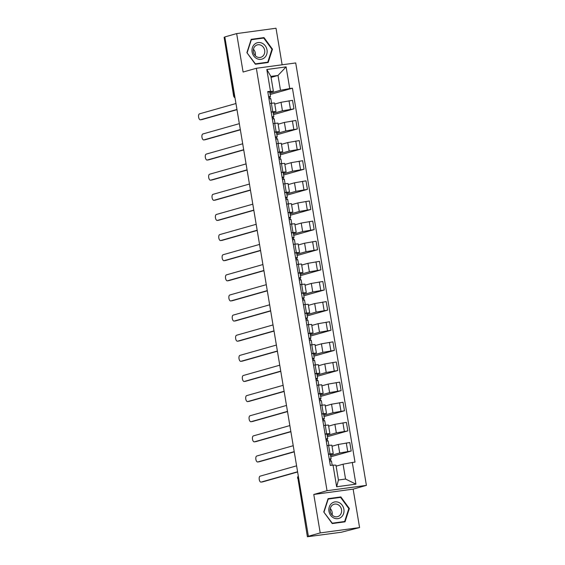 <?xml version="1.0" encoding="UTF-8"?>
<svg xmlns="http://www.w3.org/2000/svg" width="565" height="565" viewBox="0 0 565 565"><rect width="100%" height="100%" fill="white"/><g stroke="black" fill="none" stroke-linecap="round" stroke-linejoin="round"><path stroke-width="0.85" d="M282.133 64.791L276.017 28.25L236.657 33.589L224.821 36.937L308.377 536.263L320.214 532.915L359.58 527.576L353.139 489.128L366.402 485.377L295.714 62.948L256.348 68.28L327.036 490.71L313.78 494.467L320.214 532.915M359.58 527.576L341.267 532.251L307.395 536.75L297.903 478.181L307.395 536.75M236.657 33.589L243.091 72.038L256.348 68.28M234.63 95.542L233.613 95.873L224.128 37.297L233.903 95.746A2.62 2.309 74.2 0 0 234.962 97.547M224.849 37.092L224.128 37.297M307.685 536.63L309.528 536.107L308.377 536.263M330.56 455.574L339.699 452.989L351.211 451.025L349.784 442.508L338.273 444.471L332.008 446.244M333.251 453.674L331.825 445.156L328.611 445.382L330.038 453.893L333.251 453.674L330.391 454.571M330.038 453.893L328.427 454.112M330.765 456.81L351.211 451.025M328.611 445.382L327.001 445.601M327.192 435.445L336.33 432.861L347.842 430.897L346.416 422.38L334.904 424.343L328.639 426.116M325.059 433.984L329.882 433.546L327.022 434.443M327.396 436.681L347.842 430.897M329.882 433.546L328.456 425.028L323.632 425.473M323.823 415.317L332.962 412.733L344.473 410.769L343.054 402.252L331.535 404.215L325.271 405.988M321.69 413.855L326.514 413.418L323.653 414.315M324.028 416.553L344.473 410.769M326.514 413.418L325.087 404.9L320.263 405.345M320.454 395.189L329.593 392.604L341.105 390.641L339.685 382.124L328.166 384.087L321.902 385.86M318.321 393.727L323.145 393.289L320.284 394.186M320.659 396.425L341.105 390.641M323.145 393.289L321.718 384.772L316.894 385.217M317.085 375.061L326.224 372.476L337.736 370.513L336.316 361.995L324.797 363.959L318.533 365.732M314.952 373.599L319.776 373.161L316.916 374.058M317.29 376.297L337.736 370.513M319.776 373.161L318.349 364.644L313.526 365.089M313.716 354.933L322.855 352.348L334.374 350.385L332.947 341.867L321.429 343.831L315.164 345.603M311.583 353.471L316.407 353.033L313.554 353.93M313.928 356.169L334.374 350.385M316.407 353.033L314.98 344.516L310.157 344.961M310.347 334.805L319.486 332.22L331.005 330.257L329.579 321.739L318.06 323.703L311.795 325.475M308.215 333.343L313.038 332.905L310.185 333.802M310.559 336.041L331.005 330.257M313.038 332.905L311.612 324.388L306.795 324.833M306.979 314.677L316.118 312.092L327.636 310.129L326.21 301.611L314.698 303.575L308.426 305.354M304.846 313.215L309.669 312.777L306.816 313.681M307.19 315.913L327.636 310.129M309.669 312.777L308.243 304.26L303.426 304.704M303.617 294.549L312.749 291.964L324.268 290L322.841 281.483L311.329 283.446L305.058 285.226M301.477 293.087L306.301 292.649L303.447 293.553M303.822 295.785L324.268 290M306.301 292.649L304.874 284.131L300.057 284.576M300.248 274.421L309.38 271.836L320.899 269.872L319.472 261.355L307.96 263.318L301.689 265.098M298.115 272.966L302.932 272.521L300.079 273.425M300.453 275.656L320.899 269.872M302.932 272.521L301.512 264.01L296.689 264.448M296.879 254.292L306.018 251.708L317.53 249.744L316.103 241.227L304.591 243.197L298.32 244.97M294.746 252.838L299.563 252.393L296.71 253.297M297.084 255.528L317.53 249.744M299.563 252.393L298.143 243.882L293.32 244.32M293.51 234.164L302.649 231.579L314.161 229.616L312.735 221.099L301.223 223.069L294.958 224.842M291.378 232.709L296.201 232.264L293.341 233.168M293.715 235.4L314.161 229.616M296.201 232.264L294.775 223.754L289.951 224.192M290.142 214.036L299.281 211.451L310.792 209.488L309.366 200.971L297.854 202.941L291.589 204.714M288.009 212.581L292.832 212.136L289.972 213.04M290.346 215.272L310.792 209.488M292.832 212.136L291.406 203.626L286.582 204.064M286.773 193.908L295.912 191.323L307.424 189.36L305.997 180.842L294.485 182.813L288.221 184.586M284.64 192.453L289.464 192.008L286.603 192.912M286.978 195.144L307.424 189.36M289.464 192.008L288.037 183.498L283.213 183.936M283.404 173.78L292.543 171.195L304.055 169.232L302.628 160.714L291.116 162.685L284.852 164.457M281.271 172.325L286.095 171.88L283.235 172.784M283.609 175.016L304.055 169.232M286.095 171.88L284.668 163.37L279.845 163.808M280.035 153.652L289.174 151.067L300.686 149.104L299.266 140.593L287.747 142.557L281.483 144.329M277.902 152.197L282.726 151.752L279.866 152.656M280.24 154.888L300.686 149.104M282.726 151.752L281.299 143.242L276.476 143.68M276.666 133.524L285.805 130.939L297.317 128.975L295.898 120.465L284.379 122.428L278.114 124.201M274.534 132.069L279.357 131.624L276.497 132.528M276.871 134.76L297.317 128.975M279.357 131.624L277.931 123.114L273.107 123.551M273.298 113.403L282.436 110.811L293.955 108.847L292.529 100.337L281.01 102.3L274.745 104.073M271.165 111.941L275.988 111.496L273.135 112.4M273.509 114.631L293.955 108.847M275.988 111.496L274.562 102.985L269.738 103.423M343.068 464.197L352.299 462.481L355.929 484.156L336.648 486.769L333.025 465.094L335.956 465.165L338.435 480.003L345.554 479.035L343.068 464.197L336.119 466.16M271.066 77.412L278.015 75.442L270.896 76.409L273.382 91.248L267.754 91.544L330.327 465.461L333.025 465.094M270.451 91.177L266.821 69.502L286.102 66.889L289.732 88.564L280.494 90.28L278.015 75.442L286.102 66.889M352.299 462.481L354.997 462.114L292.43 88.197L289.732 88.564M366.402 485.377L327.036 490.71M353.139 489.128L313.78 494.467M328.074 498.662L323.759 511.982L332.241 523.564L345.024 521.834L349.339 508.514L340.857 496.932L328.074 498.662M251.206 39.331L246.898 52.651L255.373 64.233L268.163 62.503L272.471 49.183L263.996 37.601L251.206 39.331M269.929 93.274L280.494 90.28M273.382 91.248L269.766 92.272M270.141 94.503L292.43 88.197M330.518 459.19L330.822 461.012M327.149 439.061L327.453 440.884M323.78 418.94L324.084 420.756M320.412 398.812L320.715 400.627M317.043 378.684L317.346 380.499M313.674 358.556L313.978 360.371M310.305 338.428L310.609 340.243M306.936 318.3L307.24 320.115M303.567 298.172L303.871 299.987M300.199 278.044L300.502 279.859M296.83 257.915L297.141 259.731M293.468 237.787L293.772 239.602M290.099 217.659L290.403 219.474M286.73 197.531L287.034 199.346M283.362 177.403L283.665 179.218M279.993 157.275L280.297 159.09M276.624 137.147L276.928 138.962M273.255 117.019L273.559 118.834M269.886 96.89L270.19 98.706M355.929 484.156L345.554 479.035M336.648 486.769L338.435 480.003M270.896 76.409L266.821 69.502M338.393 497.68L327.947 499.05M338.364 497.638L340.857 496.932M348.796 508.662L349.339 508.514M261.524 38.349L251.079 39.72M261.496 38.307L263.996 37.601M271.935 49.339L272.471 49.183M329.388 459.868L331.104 458.822L329.24 458.964M330.299 454.211L328.463 454.317M297.621 471.98L262.598 481.889A3.016 1.413 82.3 0 1 262.506 481.91A3.016 1.413 82.3 0 1 262.414 481.91M331.443 461.054L329.607 461.153M296.597 465.835L260.112 476.154A3.016 1.413 -97.7 0 0 259.229 479.41A3.016 1.413 -97.7 0 0 261.016 482.107A3.016 1.413 -97.7 0 0 261.108 482.086L297.586 471.768M326.019 439.74L327.735 438.694L325.871 438.836M326.93 434.082L325.094 434.188M294.252 451.852L259.229 461.76A3.016 1.413 82.3 0 1 259.137 461.782A3.016 1.413 82.3 0 1 259.045 461.782M328.074 440.926L326.238 441.025M293.228 445.707L256.743 456.026A3.016 1.413 -97.7 0 0 255.86 459.281A3.016 1.413 -97.7 0 0 257.647 461.979A3.016 1.413 -97.7 0 0 257.739 461.965L294.217 451.64M322.65 419.611L324.366 418.566L322.502 418.707M323.561 413.954L321.725 414.06M290.883 431.724L255.86 441.632A3.016 1.413 82.3 0 1 255.768 441.653A3.016 1.413 82.3 0 1 255.677 441.653M324.706 420.798L322.869 420.897M289.859 425.579L253.374 435.898A3.016 1.413 -97.7 0 0 252.491 439.153A3.016 1.413 -97.7 0 0 254.278 441.851A3.016 1.413 -97.7 0 0 254.37 441.837L290.848 431.512M341.373 517.039A8.517 7.515 74.2 0 0 342.185 505.209A8.517 7.515 74.2 0 0 331.486 503.521A8.517 7.515 74.2 0 0 330.673 515.351A8.517 7.515 74.2 0 0 341.373 517.039M339.629 515.548A6.448 5.685 74.2 0 0 340.9 507.688A6.448 5.685 74.2 0 0 334.134 504.227A6.448 5.685 74.2 0 0 332.142 505.315A6.448 5.685 74.2 0 0 330.871 513.182A6.448 5.685 74.2 0 0 337.644 516.643A6.448 5.685 74.2 0 0 339.629 515.548M332.107 514.962A6.448 5.685 74.2 0 0 330.292 508.557M324.042 511.961L328.216 499.057L340.603 497.377L348.817 508.599L344.643 521.502L332.255 523.183L323.794 512.031M344.643 521.502L332.22 523.543M264.512 57.708A8.517 7.515 74.2 0 0 265.324 45.885A8.517 7.515 74.2 0 0 254.617 44.19A8.517 7.515 74.2 0 0 253.805 56.02A8.517 7.515 74.2 0 0 264.512 57.708M262.767 56.218A6.448 5.685 74.2 0 0 264.039 48.357A6.448 5.685 74.2 0 0 257.266 44.896A6.448 5.685 74.2 0 0 255.281 45.991A6.448 5.685 74.2 0 0 254.01 53.852A6.448 5.685 74.2 0 0 260.776 57.312A6.448 5.685 74.2 0 0 262.767 56.218M255.246 55.638A6.448 5.685 74.2 0 0 253.431 49.226M247.173 52.63L251.347 39.727L263.742 38.046L271.956 49.268L267.775 62.171L255.387 63.852L246.933 52.7M267.775 62.171L255.352 64.212M319.281 399.49L320.998 398.438L319.133 398.579M320.193 393.826L318.356 393.932M287.514 411.595L252.491 421.504A3.016 1.413 82.3 0 1 252.4 421.525A3.016 1.413 82.3 0 1 252.308 421.525M321.337 400.67L319.5 400.769M286.49 405.451L250.005 415.769A3.016 1.413 -97.7 0 0 249.123 419.025A3.016 1.413 -97.7 0 0 250.909 421.723A3.016 1.413 -97.7 0 0 251.001 421.709L287.479 411.384M315.92 379.362L317.629 378.31L315.764 378.451M316.824 373.698L314.988 373.804M284.153 391.467L249.123 401.376A3.016 1.413 82.3 0 1 249.031 401.397A3.016 1.413 82.3 0 1 248.939 401.397M317.968 380.542L316.132 380.641M283.122 385.323L246.637 395.641A3.016 1.413 -97.7 0 0 245.754 398.897A3.016 1.413 -97.7 0 0 247.541 401.595A3.016 1.413 -97.7 0 0 247.632 401.581L284.117 391.255M312.551 359.234L314.26 358.182L312.396 358.323M313.455 353.57L311.619 353.676M280.784 371.339L245.754 381.248A3.016 1.413 82.3 0 1 245.662 381.269A3.016 1.413 82.3 0 1 245.57 381.276M314.599 360.413L312.763 360.512M279.753 365.195L243.268 375.513A3.016 1.413 -97.7 0 0 242.385 378.769A3.016 1.413 -97.7 0 0 244.172 381.467A3.016 1.413 -97.7 0 0 244.264 381.453L280.748 371.127M309.182 339.106L310.891 338.054L309.027 338.195M310.086 333.442L308.25 333.548M277.415 351.211L242.385 361.12A3.016 1.413 82.3 0 1 242.293 361.141A3.016 1.413 82.3 0 1 242.201 361.148M311.23 340.285L309.394 340.384M276.384 345.067L239.906 355.385A3.016 1.413 -97.7 0 0 239.016 358.641A3.016 1.413 -97.7 0 0 240.803 361.339A3.016 1.413 -97.7 0 0 240.895 361.325L277.38 350.999M305.813 318.978L307.522 317.926L305.658 318.067M306.717 313.314L304.881 313.42M274.046 331.083L239.023 340.992A3.016 1.413 82.3 0 1 238.931 341.013A3.016 1.413 82.3 0 1 238.833 341.02M307.861 320.157L306.025 320.256M273.015 324.939L236.537 335.257A3.016 1.413 -97.7 0 0 235.647 338.513A3.016 1.413 -97.7 0 0 237.434 341.211A3.016 1.413 -97.7 0 0 237.526 341.196L274.011 330.871M302.445 298.85L304.161 297.797L302.289 297.939M303.349 293.186L301.512 293.291M270.677 310.955L235.654 320.863A3.016 1.413 82.3 0 1 235.563 320.885A3.016 1.413 82.3 0 1 235.464 320.892M304.493 300.029L302.656 300.128M269.646 304.81L233.168 315.129A3.016 1.413 -97.7 0 0 232.279 318.385A3.016 1.413 -97.7 0 0 234.065 321.082A3.016 1.413 -97.7 0 0 234.157 321.068L270.642 310.743M299.076 278.722L300.792 277.669L298.92 277.811M299.98 273.057L298.143 273.163M267.309 290.827L232.286 300.735A3.016 1.413 82.3 0 1 232.194 300.757A3.016 1.413 82.3 0 1 232.095 300.764M301.124 279.901L299.288 280M266.277 284.682L229.8 295.001A3.016 1.413 -97.7 0 0 228.91 298.256A3.016 1.413 -97.7 0 0 230.697 300.954A3.016 1.413 -97.7 0 0 230.788 300.94L267.273 290.615M295.707 258.593L297.423 257.541L295.552 257.682M296.611 252.929L294.775 253.035M263.94 270.699L228.917 280.607A3.016 1.413 82.3 0 1 228.825 280.628A3.016 1.413 82.3 0 1 228.733 280.636M297.755 259.773L295.919 259.872M262.909 264.554L226.431 274.873A3.016 1.413 -97.7 0 0 225.541 278.128A3.016 1.413 -97.7 0 0 227.335 280.826A3.016 1.413 -97.7 0 0 227.427 280.812L263.904 270.487M292.338 238.465L294.054 237.413L292.19 237.554M293.242 232.808L291.406 232.907M260.571 250.57L225.548 260.479A3.016 1.413 82.3 0 1 225.456 260.5A3.016 1.413 82.3 0 1 225.364 260.507M294.386 239.645L292.55 239.744M259.54 244.426L223.062 254.744A3.016 1.413 -97.7 0 0 222.172 258A3.016 1.413 -97.7 0 0 223.966 260.698A3.016 1.413 -97.7 0 0 224.058 260.684L260.536 250.359M288.969 218.337L290.685 217.285L288.821 217.426M289.873 212.68L288.044 212.779M257.202 230.442L222.179 240.351A3.016 1.413 82.3 0 1 222.087 240.372A3.016 1.413 82.3 0 1 221.996 240.379M291.024 219.517L289.188 219.615M256.178 224.298L219.693 234.616A3.016 1.413 -97.7 0 0 218.803 237.872A3.016 1.413 -97.7 0 0 220.597 240.57A3.016 1.413 -97.7 0 0 220.689 240.556L257.167 230.23M285.6 198.209L287.317 197.157L285.452 197.298M286.512 192.552L284.675 192.651M253.833 210.314L218.81 220.223A3.016 1.413 82.3 0 1 218.719 220.244A3.016 1.413 82.3 0 1 218.627 220.251M287.656 199.389L285.819 199.487M252.809 204.17L216.324 214.488A3.016 1.413 -97.7 0 0 215.442 217.744A3.016 1.413 -97.7 0 0 217.228 220.442A3.016 1.413 -97.7 0 0 217.32 220.428L253.798 210.102M282.232 178.081L283.948 177.036L282.083 177.17M283.143 172.424L281.306 172.523M250.465 190.186L215.442 200.095A3.016 1.413 82.3 0 1 215.35 200.116A3.016 1.413 82.3 0 1 215.258 200.123M284.287 179.26L282.451 179.359M249.44 184.042L212.956 194.36A3.016 1.413 -97.7 0 0 212.073 197.616A3.016 1.413 -97.7 0 0 213.86 200.321A3.016 1.413 -97.7 0 0 213.951 200.3L250.429 189.974M278.863 157.953L280.579 156.908L278.714 157.042M279.774 152.296L277.938 152.395M247.096 170.058L212.073 179.967A3.016 1.413 82.3 0 1 211.981 179.988A3.016 1.413 82.3 0 1 211.889 179.995M280.918 159.132L279.082 159.231M246.072 163.914L209.587 174.232A3.016 1.413 -97.7 0 0 208.704 177.488A3.016 1.413 -97.7 0 0 210.491 180.193A3.016 1.413 -97.7 0 0 210.583 180.171L247.06 169.846M275.494 137.825L277.21 136.779L275.346 136.914M276.405 132.168L274.569 132.267M243.727 149.93L208.704 159.839A3.016 1.413 82.3 0 1 208.612 159.86A3.016 1.413 82.3 0 1 208.52 159.867M277.549 139.004L275.713 139.11M242.703 143.785L206.218 154.104A3.016 1.413 -97.7 0 0 205.335 157.36A3.016 1.413 -97.7 0 0 207.122 160.065A3.016 1.413 -97.7 0 0 207.214 160.043L243.692 149.718M272.132 117.697L273.841 116.651L271.977 116.786M273.036 112.04L271.2 112.138M240.365 129.802L205.335 139.71A3.016 1.413 82.3 0 1 205.243 139.732A3.016 1.413 82.3 0 1 205.152 139.739M274.18 118.876L272.344 118.982M239.334 123.657L202.849 133.976A3.016 1.413 -97.7 0 0 201.966 137.239A3.016 1.413 -97.7 0 0 203.753 139.936A3.016 1.413 -97.7 0 0 203.845 139.915L240.33 129.59M268.763 97.568L270.473 96.523L268.608 96.657M269.667 91.911L267.831 92.01M236.996 109.674L201.966 119.582A3.016 1.413 82.3 0 1 201.874 119.603A3.016 1.413 82.3 0 1 201.783 119.611M270.812 98.748L268.975 98.854M235.965 103.529L199.48 113.855A3.016 1.413 -97.7 0 0 198.597 117.11A3.016 1.413 -97.7 0 0 200.384 119.808A3.016 1.413 -97.7 0 0 200.476 119.787L236.961 109.462M281.01 102.3L282.436 110.811M284.379 122.428L285.805 130.939M287.747 142.557L289.174 151.067M291.116 162.685L292.543 171.195M294.485 182.813L295.912 191.323M297.854 202.941L299.281 211.451M301.223 223.069L302.649 231.579M304.591 243.197L306.018 251.708M307.96 263.318L309.38 271.836M311.329 283.446L312.749 291.964M314.698 303.575L316.118 312.092M318.06 323.703L319.486 332.22M321.429 343.831L322.855 352.348M324.797 363.959L326.224 372.476M328.166 384.087L329.593 392.604M331.535 404.215L332.962 412.733M334.904 424.343L336.33 432.861M338.273 444.471L339.699 452.989M274.724 123.332L276.144 131.85M278.093 143.461L279.513 151.978M281.455 163.589L282.881 172.106M284.824 183.717L286.25 192.234M288.192 203.845L289.619 212.362M291.561 223.973L292.988 232.49M294.93 244.101L296.357 252.619M298.299 264.229L299.725 272.747M301.668 284.357L303.094 292.875M305.036 304.486L306.463 313.003M308.405 324.614L309.832 333.124M311.774 344.742L313.201 353.252M315.143 364.87L316.562 373.38M318.512 384.998L319.931 393.508M321.881 405.126L323.3 413.637M325.242 425.254L326.669 433.765M271.355 103.204L272.775 111.722M292.395 120.938L293.821 129.449M295.763 141.066L297.19 149.577M299.132 161.195L300.559 169.705M302.501 181.323L303.928 189.833M305.87 201.451L307.289 209.961M309.239 221.579L310.658 230.089M312.607 241.707L314.027 250.217M315.969 261.835L317.396 270.345M319.338 281.963L320.765 290.474M322.707 302.091L324.133 310.602M326.076 322.22L327.502 330.73M329.444 342.341L330.871 350.858M332.813 362.469L334.24 370.986M336.182 382.597L337.609 391.114M339.551 402.725L340.978 411.242M342.92 422.853L344.346 431.37M346.288 442.981L347.715 451.499M289.026 100.81L290.452 109.328M298.327 476.182A2.62 2.309 74.2 0 0 297.903 478.181L298.624 477.976M261.108 482.086L262.598 481.889M257.739 461.965L259.229 461.76M254.37 441.837L255.86 441.632M251.001 421.709L252.491 421.504M247.632 401.581L249.123 401.376M244.264 381.453L245.754 381.248M240.895 361.325L242.385 361.12M237.526 341.196L239.023 340.992M234.157 321.068L235.654 320.863M230.788 300.94L232.286 300.735M227.427 280.812L228.917 280.607M224.058 260.684L225.548 260.479M220.689 240.556L222.179 240.351M217.32 220.428L218.81 220.223M213.951 200.3L215.442 200.095M210.583 180.171L212.073 179.967M207.214 160.043L208.704 159.839M203.845 139.915L205.335 139.71M200.476 119.787L201.966 119.582M233.613 95.873A2.62 2.62 0 0 0 234.998 97.766M298.306 476.055A2.62 2.62 0 0 0 297.614 478.301M331.104 458.822L330.327 454.182M332.171 465.207L331.471 461.019M261.016 482.107L262.506 481.91M327.735 438.694L326.958 434.054M328.851 445.347L328.103 440.891M257.647 461.979L259.137 461.782M324.366 418.566L323.59 413.926M325.482 425.219L324.734 420.763M254.278 441.851L255.768 441.653M320.998 398.438L320.221 393.798M322.114 405.091L321.365 400.634M250.909 421.723L252.4 421.525M317.629 378.31L316.852 373.67M318.745 384.963L317.996 380.506M247.541 401.595L249.031 401.397M314.26 358.182L313.483 353.542M315.376 364.835L314.627 360.378M244.172 381.467L245.662 381.269M310.891 338.054L310.114 333.414M312.007 344.707L311.259 340.25M240.803 361.339L242.293 361.141M307.522 317.926L306.746 313.285M308.638 324.578L307.89 320.122M237.434 341.211L238.931 341.013M304.161 297.797L303.377 293.157M305.27 304.45L304.521 299.994M234.065 321.082L235.563 320.885M300.792 277.669L300.015 273.029M301.901 284.322L301.159 279.866M230.697 300.954L232.194 300.757M297.423 257.541L296.646 252.901M298.532 264.194L297.79 259.738M227.335 280.826L228.825 280.628M294.054 237.413L293.277 232.773M295.163 244.066L294.422 239.609M223.966 260.698L225.456 260.5M290.685 217.285L289.909 212.645M291.794 223.938L291.053 219.481M220.597 240.57L222.087 240.372M287.317 197.157L286.54 192.517M288.433 203.81L287.684 199.353M217.228 220.442L218.719 220.244M283.948 177.036L283.171 172.389M285.064 183.681L284.315 179.225M213.86 200.321L215.35 200.116M280.579 156.908L279.802 152.26M281.695 163.553L280.946 159.097M210.491 180.193L211.981 179.988M277.21 136.779L276.433 132.132M278.326 143.425L277.577 138.969M207.122 160.065L208.612 159.86M273.841 116.651L273.065 112.004M274.957 123.304L274.209 118.841M203.753 139.936L205.243 139.732M270.473 96.523L269.696 91.876M271.588 103.176L270.84 98.713M200.384 119.808L201.874 119.603"/></g></svg>
